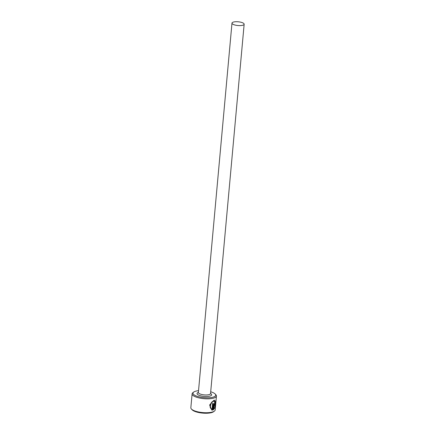 <?xml version="1.0" encoding="UTF-8"?>
<svg xmlns="http://www.w3.org/2000/svg" width="435" height="435" viewBox="0 0 435 435"><rect width="100%" height="100%" fill="white"/><g stroke="black" fill="none" stroke-linecap="round" stroke-linejoin="round"><path stroke-width="0.65" d="M212.084 409.041L211.758 408.943C208.582 408.193 210.54 401.695 213.427 401.179L214.542 401.228L213.754 401.282C210.861 401.804 208.914 408.296 212.084 409.041L212.59 403.501A12.218 3.757 5.2 0 0 213.264 403.321L212.65 410.091L211.763 410.02L209.621 404.996L213.846 400.309L214.803 400.238L215.613 402.674L214.944 407.28L214.542 401.228M211.606 409.96L212.65 410.091M214.237 403.642L213.906 408.432L214.406 407.666L214.634 408.166L213.259 409.89L213.743 404.572L214.89 402.734M214.656 402.772L215.14 403.832A12.218 3.757 -174.8 0 1 214.749 404.099L214.569 403.74L214.281 404.349M214.749 404.099L214.569 403.74M198.534 390.673A11.402 3.507 5.2 0 0 193.706 392.065A11.402 3.507 5.2 0 0 197.653 396.464A11.402 3.507 5.2 0 0 210.959 397.579A11.402 3.507 5.2 0 0 215.2 394.023A11.402 3.507 5.2 0 0 211.046 391.881A11.402 3.507 5.2 0 0 210.703 391.777M215.2 394.023L215.907 394.784A12.218 3.757 -174.8 0 1 216.445 396.051A12.218 3.757 -174.8 0 1 209.643 398.77A12.218 3.757 -174.8 0 1 197.109 397.4A12.218 3.757 -174.8 0 1 192.112 393.838A12.218 3.757 -174.8 0 1 192.874 392.691L193.706 392.065M214.422 411.097L213.59 411.717A11.402 3.507 -174.8 0 1 196.25 411.901A11.402 3.507 -174.8 0 1 192.096 409.759L191.389 408.998A12.218 3.757 5.2 0 0 195.842 411.292A12.218 3.757 5.2 0 0 214.422 411.097A12.218 3.757 5.2 0 0 215.184 409.949L216.445 396.051M234.481 24.887A6.106 1.876 5.2 0 0 240.751 25.573A6.106 1.876 5.2 0 0 244.155 24.219A6.106 1.876 5.2 0 0 241.653 22.435A6.106 1.876 5.2 0 0 235.389 21.75A6.106 1.876 5.2 0 0 231.985 23.109A6.106 1.876 5.2 0 0 234.481 24.887M192.112 393.838L190.845 407.731A12.218 3.757 5.2 0 0 191.389 408.998M213.955 404.245L213.58 408.329L213.906 408.432M212.933 409.786L214.303 408.068L214.074 407.562M214.303 408.068L214.634 408.166M214.721 403.805A12.218 3.757 5.2 0 0 214.814 403.729L215.14 403.832M215.287 402.576L214.83 400.347M212.323 409.987L212.922 403.419M244.155 24.219L210.54 393.572A6.106 1.876 -174.8 0 1 207.136 394.931A6.106 1.876 -174.8 0 1 200.867 394.246A6.106 1.876 -174.8 0 1 198.371 392.462L198.376 392.615M210.545 393.485A7.33 2.251 -174.8 0 1 209.322 396.241A7.33 2.251 -174.8 0 1 200.046 395.649A7.33 2.251 -174.8 0 1 198.376 392.381M214.319 403.631L214.651 403.729M231.985 23.109L198.371 392.462"/></g></svg>
